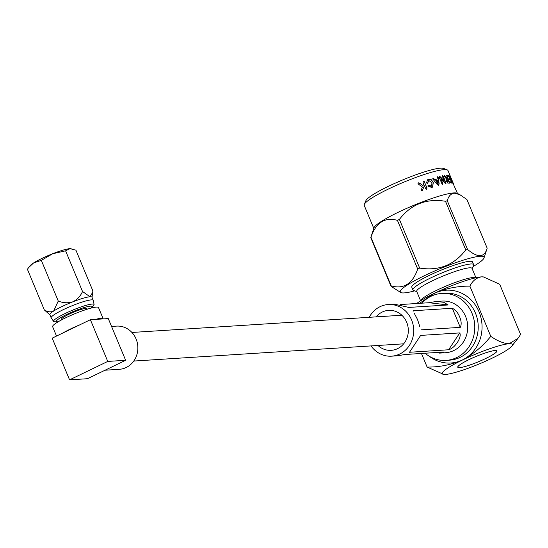 <?xml version="1.0" encoding="UTF-8"?>
<svg xmlns="http://www.w3.org/2000/svg" width="548" height="548" viewBox="0 0 548 548"><rect width="100%" height="100%" fill="white"/><g stroke="black" fill="none" stroke-linecap="round" stroke-linejoin="round"><path stroke-width="0.82" d="M87.228 309.202L87.002 308.668A13.816 1.897 157.4 0 0 85.817 308.394A13.816 1.897 157.4 0 0 71.124 313.257A13.816 1.897 157.4 0 0 61.499 319.279L61.718 319.82M103.209 318.902A24.852 3.418 157.4 0 0 103.182 318.813A24.852 3.418 157.4 0 0 101.051 318.32A24.852 3.418 157.4 0 0 95.462 319.395L108.278 318.58L125.643 360.289L107.757 361.427L90.393 319.717L95.462 319.395M103.182 318.813L98.51 307.579A24.852 3.418 157.4 0 0 96.379 307.092A24.852 3.418 157.4 0 0 69.932 315.84A24.852 3.418 157.4 0 0 52.622 326.683L56.526 336.054M79.57 324.943A24.852 3.418 157.4 0 0 63.027 332.924L90.393 319.717M111.552 326.437L116.573 326.115A21.639 19.899 86.3 0 1 137.253 342.623A21.639 19.899 86.3 0 1 126.191 367.503A21.639 19.899 86.3 0 1 119.334 369.304L105.052 370.215M58.218 321.772A19.331 2.658 -22.6 0 1 58.067 321.779A19.331 2.658 -22.6 0 1 57.629 321.792A19.331 2.658 -22.6 0 1 67.171 314.216A19.331 2.658 -22.6 0 1 90.434 306.168A19.331 2.658 -22.6 0 1 91.509 307.695A19.331 2.658 -22.6 0 1 91.078 308.092M57.629 321.792L54.951 321.799A21.934 3.014 -22.6 0 1 53.608 321.429A21.934 3.014 -22.6 0 1 68.562 311.915A21.934 3.014 -22.6 0 1 92.18 304.065A21.934 3.014 -22.6 0 1 94.085 304.578A21.934 3.014 -22.6 0 1 93.4 305.791L91.509 307.695M53.608 321.429L51.204 317.936A22.804 3.137 -22.6 0 1 51.163 317.854A22.804 3.137 -22.6 0 1 67.048 307.908A22.804 3.137 -22.6 0 1 91.317 299.879A22.804 3.137 -22.6 0 1 93.27 300.325A22.804 3.137 -22.6 0 1 93.297 300.414L94.085 304.578M51.163 317.854L49.868 314.737A22.804 3.137 -22.6 0 1 53.629 311.072C50.779 312.374 47.683 311.99 44.333 309.928L27.4 269.253L30.161 265.657A22.804 3.137 -22.6 0 1 33.592 262.944A22.804 3.137 -22.6 0 1 52.69 253.738A22.804 3.137 -22.6 0 1 69.986 248.634L75.925 250.169L92.859 290.844L92.708 292.269L90.016 296.763A22.804 3.137 157.4 0 0 72.726 301.859C67.897 303.284 63.082 303.017 58.266 301.044L53.629 311.072A22.804 3.137 -22.6 0 1 72.726 301.859C77.241 299.598 80.508 296.146 82.529 291.502L65.596 250.826L69.986 248.634A22.804 3.137 -22.6 0 1 71.035 248.641A22.804 3.137 -22.6 0 1 71.137 248.655M82.529 291.502L90.016 296.763A22.804 3.137 -22.6 0 1 91.975 297.208L93.27 300.325M28.633 267.588L33.592 262.944L41.333 260.369L58.266 301.044M41.333 260.369L52.69 253.738L65.596 250.826M44.333 309.928L49.916 314.853M125.643 360.289L87.447 378.709L69.562 379.853L107.757 361.427M69.562 379.853L52.197 338.143L63.027 332.924M494.954 350.576A21.05 2.891 -22.6 0 1 496.755 350.987A21.05 2.891 -22.6 0 1 482.096 360.166A21.05 2.891 -22.6 0 1 459.697 367.578A21.05 2.891 -22.6 0 1 457.888 367.167A21.05 2.891 -22.6 0 1 472.554 357.988A21.05 2.891 -22.6 0 1 494.954 350.576M408.705 307.428L448.134 304.969L429.015 302.722L400.136 304.565M409.027 307.462L394.307 304.14L388.258 304.524A25.872 23.797 86.3 0 1 411.575 319.895A25.872 23.797 86.3 0 1 391.553 356.173A25.872 23.797 86.3 0 1 371.044 345.911M429.015 302.722L436.222 301.462L443.75 302.284L448.134 304.969M369.222 317.313A25.872 23.797 86.3 0 1 388.258 304.524M419.706 326.368L417.535 319.518L414.322 313.422M413.117 311.353L413.213 310.757L452.319 308.264C455.457 309.819 457.895 312.668 459.628 316.826C461.43 321.135 461.642 324.649 460.272 327.362L452.319 308.264M436.222 301.462L442.27 301.078A25.872 23.797 86.3 0 1 465.588 316.449A25.872 23.797 86.3 0 1 445.572 352.72L439.517 353.111L443.921 352.028L404.808 354.522L397.601 355.782L391.553 356.173M376.147 316.867A20.029 18.42 86.3 0 1 388.628 310.36A20.029 18.42 86.3 0 1 406.678 322.258A20.029 18.42 86.3 0 1 391.183 350.336A20.029 18.42 86.3 0 1 377.976 345.466M421.159 329.855L460.272 327.362M410.301 351.042L409.493 352.268L448.6 349.768L459.772 332.917L420.665 335.41L419.09 337.78M409.493 352.268L420.665 335.41M459.772 332.917C461.95 337.479 454.888 348.172 448.6 349.768M364.297 204.425L365.879 200.691A42.429 5.829 -22.6 0 1 398.04 181.909A42.429 5.829 -22.6 0 1 440.517 168.147A42.429 5.829 -22.6 0 1 443.469 168.394L447.23 169.901A45.354 6.234 157.4 0 0 444.079 169.64A45.354 6.234 157.4 0 0 398.67 184.347A45.354 6.234 157.4 0 0 364.297 204.425A45.354 6.234 157.4 0 0 364.221 205.39L373.77 228.338M446.401 175.223L447.237 176.072L449.73 183.039A45.354 6.234 157.4 0 0 449.655 183.046A45.354 6.234 157.4 0 0 448.586 183.135L447.709 182.998L446.264 181.176L446.415 178.901L444.051 176.059L444.195 175.367L447.387 178.614A45.354 6.234 157.4 0 1 447.627 178.593L446.517 175.127L449.476 182.169L449.483 183.155M459.573 367.64A21.201 2.911 157.4 0 0 482.124 360.173A21.201 2.911 157.4 0 0 496.892 350.932A21.201 2.911 157.4 0 0 495.077 350.514A21.201 2.911 157.4 0 0 472.52 357.974A21.201 2.911 157.4 0 0 457.751 367.222A21.201 2.911 157.4 0 0 459.573 367.64M453.771 192.923A45.354 6.234 -22.6 0 1 457.094 193.259L459.786 194.629L454.196 193.149C450.799 193.691 448.497 196.225 447.284 200.753A52.087 7.158 157.4 0 0 445.503 201.274C426.413 198.232 411.048 204.274 399.403 219.406A52.087 7.158 157.4 0 0 397.437 220.358C384.86 216.898 376.038 222.522 370.955 237.229A52.087 7.158 157.4 0 0 370.77 237.654L373.921 227.886A45.354 6.234 -22.6 0 1 407.897 207.836A45.354 6.234 -22.6 0 1 453.771 192.923M473.054 266.568A45.354 6.234 157.4 0 0 484.021 257.944A45.354 6.234 157.4 0 0 480.137 256.265A45.354 6.234 157.4 0 0 429.522 273.301A45.354 6.234 157.4 0 0 400.841 292.57L391.032 286.33A52.087 7.158 -22.6 0 1 391.217 285.905C403.787 289.371 412.617 283.741 417.692 269.034A52.087 7.158 -22.6 0 1 419.665 268.082C438.756 271.123 454.121 265.081 465.766 249.95A52.087 7.158 -22.6 0 1 467.547 249.429C472.362 253.566 476.602 255.683 480.267 255.779C483.672 255.217 485.973 252.683 487.172 248.176L466.91 199.499L459.786 194.629M440.866 178.73L442.811 183.402L442.716 184.416L441.839 183.621L439.277 177.456L439.421 176.285L440.626 177.031L444.407 181.189L442.51 176.62L442.551 175.634L443.339 176.477L446.065 183.135L445.819 183.765L444.771 182.936L440.866 178.73L442.606 183.512L442.517 184.525M439.291 176.34L444.407 181.189M442.489 175.661L445.64 182.642L445.599 183.881M445.846 183.251L445.819 183.765M437.325 178.929A45.354 6.234 157.4 0 0 434.879 179.593L434.715 179.696A45.066 6.192 157.4 0 1 437.14 179.032L437.441 176.764L438.284 177.346L439.112 183.662L438.701 185.43L437.009 184.244L432.715 178.874L433.043 177.963L434.879 179.593M437.126 176.929L438.092 177.456L438.27 178.306L438.934 183.772L438.523 185.539M432.899 178.031L434.715 179.696M428.947 180.587L427.461 183.422L426.536 182.936L427.467 179.833L428.365 179.395L431.276 179.723L433.324 182.395L432.598 187.101L431.776 187.491L427.865 186.087L428.187 185.203L431.714 186.06L431.927 182.785L428.947 180.587L428.392 180.874M428.029 185.286L431.132 186.368L431.646 186.108M424.419 185.683L422.2 190.786L421.159 190.375L422.35 187.039L417.939 183.751L418.425 182.827L419.946 183.361L422.967 185.614L423.693 183.923L423.015 182.299L423.337 181.073L424.111 181.258L427.022 187.971L426.714 189.183L425.577 188.464L424.419 185.683L422.131 190.855M422.714 190.108L422.2 190.786M418.076 183.039L419.871 183.436L422.967 185.614M423.104 181.203L424.015 181.34L424.495 182.224L426.919 188.053L426.618 189.259M444.051 176.059L444.195 175.367L445.702 177.415L447.387 178.614M400.841 292.57A45.354 6.234 157.4 0 0 404.171 292.906A45.354 6.234 157.4 0 0 414.692 290.865M484.021 257.944L487.172 248.176M421.871 303.181A33.551 30.852 86.3 0 1 441.784 293.42A33.551 30.852 86.3 0 1 472.02 313.346A33.551 30.852 86.3 0 1 446.058 360.385A33.551 30.852 86.3 0 1 425.063 353.234M475.897 277.761L475.568 277.631A29.969 4.117 157.4 0 0 473.486 277.452A29.969 4.117 157.4 0 0 443.483 287.173A29.969 4.117 157.4 0 0 420.768 300.441L420.631 300.763M475.931 277.754L472.047 268.417A29.969 4.117 157.4 0 0 469.478 267.828A29.969 4.117 157.4 0 0 437.592 278.384A29.969 4.117 157.4 0 0 416.713 291.454L420.597 300.784M472.157 268.684L473.582 265.321A32.894 4.521 157.4 0 0 473.636 264.622A32.894 4.521 157.4 0 0 470.814 263.978A32.894 4.521 157.4 0 0 435.818 275.555A32.894 4.521 157.4 0 0 412.897 289.899A32.894 4.521 157.4 0 0 413.432 290.358L416.823 291.714M473.636 264.622L472.52 261.944A32.894 4.521 157.4 0 0 469.698 261.3A32.894 4.521 157.4 0 0 434.701 272.883A32.894 4.521 157.4 0 0 411.788 287.227L412.897 289.899M419.556 303.325L434.591 293.187C445.88 288.358 457.649 286.015 469.883 286.145L490.789 336.362C482.733 346.281 473.28 354.172 462.416 360.029C451.203 364.838 439.434 367.187 427.125 367.071L421.46 353.46M427.125 367.071L443.743 374.414A38.011 5.227 157.4 0 0 445.49 374.428A38.011 5.227 157.4 0 0 492.227 358.125A38.011 5.227 157.4 0 0 511.866 346.055A38.011 5.227 157.4 0 0 509.154 343.726L517.942 338.39L520.6 334.458L499.694 284.241L483.487 276.946L481.329 276.884C476.383 277.713 472.568 280.795 469.883 286.145M490.789 336.362C497.673 341.103 503.79 343.555 509.154 343.726A38.011 5.227 157.4 0 0 462.416 360.029A38.011 5.227 157.4 0 0 443.743 374.414M416.761 303.503A38.011 5.227 -22.6 0 1 434.591 293.187A38.011 5.227 -22.6 0 1 481.329 276.884A38.011 5.227 -22.6 0 1 483.083 276.898A38.011 5.227 -22.6 0 1 483.268 276.918M453.032 182.703L447.969 170.531A45.354 6.234 157.4 0 0 447.23 169.901M449.244 179.264L449.244 178.655A45.354 6.234 157.4 0 1 450.264 178.751L449.339 176.518A45.354 6.234 157.4 0 0 448.175 176.422L447.668 175.202A45.354 6.234 157.4 0 1 448.983 175.333L452.237 183.135A45.354 6.234 157.4 0 0 450.963 183.011L450.456 181.792A45.354 6.234 157.4 0 1 451.573 181.888L450.771 179.963A45.354 6.234 157.4 0 0 449.75 179.867L448.99 178.771M447.641 175.805L447.415 175.319M450.435 182.402L450.203 181.915M452.812 182.333A45.354 6.234 157.4 0 1 452.97 182.553L453.518 183.868A45.354 6.234 157.4 0 0 452.874 183.327L452.326 182.011A45.354 6.234 157.4 0 1 452.614 182.169L449.977 175.661L452.456 182.237M452.545 182.45A45.066 6.192 157.4 0 1 452.696 182.662L457.518 193.478M453.018 183.429L452.696 182.662L453.518 183.868M452.436 182.6L452.059 182.128M370.77 237.654L391.032 286.33M467.547 249.429L447.284 200.753M419.665 268.082L399.403 219.406M445.503 201.274L465.766 249.95M391.217 285.905L370.955 237.229M397.437 220.358L417.692 269.034M451.573 181.888L451.312 182.011A45.066 6.192 157.4 0 0 450.326 181.915M450.264 178.751L450.004 178.867A45.066 6.192 157.4 0 0 449.127 178.778M448.983 175.333L448.723 175.449A45.066 6.192 157.4 0 0 447.538 175.326M448.723 175.449L451.977 183.251M447.627 178.593L447.387 178.71A45.066 6.192 157.4 0 0 447.147 178.73M447.038 179.915L447.456 179.765A45.354 6.234 157.4 0 1 448.093 179.71L448.737 181.957A45.066 6.192 157.4 0 0 448.086 182.011L447.517 181.95L448.086 182.011M447.216 179.881L446.825 181.052L447.517 181.95M446.825 181.052L447.757 181.833M447.456 179.765L447.058 180.936M448.983 181.84A45.354 6.234 157.4 0 0 448.326 181.895M435.722 180.717L437.818 183.813L437.523 180.224A45.354 6.234 157.4 0 0 435.722 180.717L437.989 183.71M428.365 179.395L431.132 179.819L433.173 182.491L432.53 187.142M428.817 180.676L427.344 183.512M427.406 179.881L428.235 179.484M446.058 360.385L449.497 360.159A33.551 30.852 -93.7 0 0 475.459 313.127A33.551 30.852 -93.7 0 0 445.223 293.201L441.784 293.42M425.611 299.688A36.476 33.538 86.3 0 1 479.055 311.874A36.476 33.538 86.3 0 1 469.931 354.919A36.476 33.538 86.3 0 1 429.221 356.221M131.924 332.465L401.835 315.23M133.753 361.057L403.664 343.829M92.023 297.324L92.708 292.269M483.083 276.898L483.487 276.939M511.866 346.055L517.709 338.678M452.764 182.813L453.004 183.395"/></g></svg>
